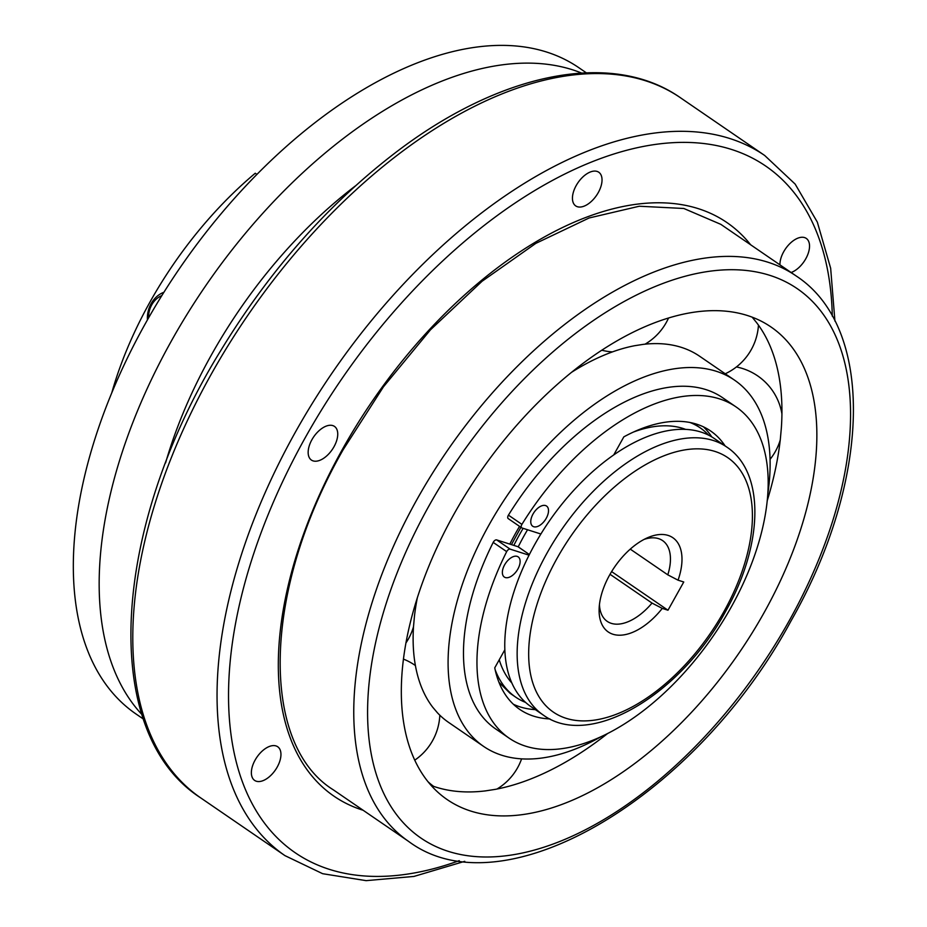 <?xml version="1.0" encoding="UTF-8"?>
<svg xmlns="http://www.w3.org/2000/svg" width="927" height="927" viewBox="0 0 927 927"><rect width="100%" height="100%" fill="white"/><g stroke="black" fill="none" stroke-linecap="round" stroke-linejoin="round"><path stroke-width="1.39" d="M630.267 549.132L667.799 574.844L678.054 580.175L683.755 581.994L667.985 610.221L662.272 608.402L652.017 603.071A48.969 26.987 124.4 0 1 607.255 621.391A48.969 26.987 124.4 0 1 599.445 604.624M431.171 785.482A286.443 157.891 124.4 0 0 485.586 790.87L495.215 789.375A286.443 157.891 124.4 0 0 607.706 733.442M767.521 606.409A286.443 157.891 124.4 0 0 771.009 326.988A286.443 157.891 124.4 0 0 454.126 513.871A286.443 157.891 124.4 0 0 447.173 799.584A286.443 157.891 124.4 0 0 767.521 606.409M767.266 500.58A286.443 157.891 124.4 0 0 780.302 439.572L781.357 427.938A286.443 157.891 124.4 0 0 756.293 322.237L752.191 317.196M767.857 493.57A221.982 122.352 124.4 0 0 734.566 380.174A221.982 122.352 124.4 0 0 489.004 524.995A221.982 122.352 124.4 0 0 483.616 746.409A221.982 122.352 124.4 0 0 601.38 736.513M518.425 547.023A3.268 1.796 124.4 0 0 518.205 546.826A3.268 1.796 124.4 0 0 517.938 546.698L496.663 539.908A3.268 1.796 124.4 0 0 493.199 542.399A200.753 110.661 124.4 0 0 495.609 728.9L509.097 738.135A200.753 110.661 124.4 0 0 713.86 635.076A200.753 110.661 124.4 0 0 736.05 406.918A200.753 110.661 124.4 0 0 521.913 524.369A3.268 1.796 124.4 0 0 521.704 527.845A3.268 1.796 124.4 0 0 521.971 527.973L540.881 534.01A162.399 89.513 124.4 0 0 529.05 555.18A162.399 89.513 124.4 0 0 504.844 649.769A162.399 89.513 124.4 0 0 530.777 706.501L543.129 714.96C590.151 749.491 680.754 694.346 725.505 611.588C763.002 545.841 765.841 472.851 726.733 447.023A162.399 89.513 124.4 0 0 561.09 530.395A162.399 89.513 124.4 0 0 543.129 714.96M736.05 406.918L722.573 397.683A200.753 110.661 124.4 0 0 508.436 515.134A3.268 1.796 124.4 0 0 508.228 518.61A3.268 1.796 124.4 0 0 508.494 518.738M548.402 512.225A12.236 6.744 124.4 0 0 546.559 506.049A12.236 6.744 124.4 0 0 545.551 505.563A12.236 6.744 124.4 0 0 533.523 513.176A12.236 6.744 124.4 0 0 532.724 526.246A12.236 6.744 124.4 0 0 541.913 523.743A12.236 6.744 124.4 0 0 548.402 512.225M417.347 597.683A221.982 122.352 124.4 0 0 414.473 616.038L413.535 626.281A221.982 122.352 124.4 0 0 432.735 707.243L437.405 712.759A221.982 122.352 124.4 0 0 448.68 722.457L483.616 746.409M255.122 760.059A20.406 11.251 -55.6 0 1 277.694 746.745A20.406 11.251 -55.6 0 1 277.196 767.092A20.406 11.251 -55.6 0 1 254.624 780.407A20.406 11.251 -55.6 0 1 255.122 760.059M311.912 439.722A20.406 11.251 -55.6 0 1 334.473 426.408A20.406 11.251 -55.6 0 1 333.987 446.756A20.406 11.251 -55.6 0 1 311.414 460.07A20.406 11.251 -55.6 0 1 311.912 439.722M576.2 185.551A20.406 11.251 -55.6 0 1 598.772 172.237A20.406 11.251 -55.6 0 1 598.274 192.584A20.406 11.251 -55.6 0 1 575.702 205.898A20.406 11.251 -55.6 0 1 576.2 185.551M779.955 264.867A20.406 11.251 -55.6 0 1 783.709 251.715A20.406 11.251 -55.6 0 1 806.281 238.413A20.406 11.251 -55.6 0 1 805.783 258.76A20.406 11.251 -55.6 0 1 791.113 272.503M163.94 292.26A24.484 20.151 -72.3 0 0 151.124 303.674A24.484 20.151 -72.3 0 0 147.451 319.861M529.05 555.18L510.14 549.143A3.268 1.796 124.4 0 0 506.675 551.635A200.753 110.661 124.4 0 0 509.097 738.135M513.628 574.45A12.236 6.744 124.4 0 0 518.158 556.86A12.236 6.744 124.4 0 0 517.162 556.374A12.236 6.744 124.4 0 0 505.122 563.987A12.236 6.744 124.4 0 0 504.323 577.058A12.236 6.744 124.4 0 0 513.628 574.45M355.377 185.933A326.431 179.942 124.4 0 0 211.182 355.331A326.431 179.942 124.4 0 0 165.585 462.909M726.733 447.023L714.369 438.564A162.399 89.513 124.4 0 0 613.732 454.925A162.399 89.513 124.4 0 0 540.881 534.01M613.732 454.925L623.825 436.872A168.784 93.036 -55.6 0 1 710.546 430.928A168.784 93.036 -55.6 0 1 725.099 445.91M549.92 718.935A168.784 93.036 -55.6 0 1 519.734 709.398A168.784 93.036 -55.6 0 1 494.751 667.822L504.844 649.769M581.53 73.036A391.727 215.921 124.4 0 0 205.168 286.513A391.727 215.921 124.4 0 0 141.947 714.566M586.281 72.793L578.865 67.717A391.727 215.921 124.4 0 0 145.527 323.28A391.727 215.921 124.4 0 0 136.026 713.999L143.442 719.085M685.656 429.398A155.052 85.469 124.4 0 0 633.57 432.005M527.544 529.757A155.052 85.469 124.4 0 0 518.228 546.837M499.247 659.792A155.052 85.469 124.4 0 0 511.866 683.025M703.442 426.837A168.784 93.036 -55.6 0 1 711.762 436.895M662.272 608.402A57.126 31.483 -55.6 0 1 619.537 635.215A57.126 31.483 -55.6 0 1 599.143 608.46A57.126 31.483 -55.6 0 1 647.625 537.706A57.126 31.483 -55.6 0 1 678.054 580.175M667.799 574.844A48.969 26.987 124.4 0 0 662.608 540.603A48.969 26.987 124.4 0 0 644.161 539.375M535.366 709.642A168.784 93.036 -55.6 0 1 513.361 704.242M610.024 574.3L652.017 603.071M256.964 174.427L255.249 173.245A269.305 148.447 124.4 0 0 111.796 392.747M708.703 435.203A163.222 89.965 124.4 0 0 700.233 427.88A163.222 89.965 124.4 0 0 690.024 422.503M523.129 528.344A163.222 89.965 124.4 0 0 513.825 545.389M495.169 669.804A163.222 89.965 124.4 0 0 515.713 697.162A163.222 89.965 124.4 0 0 525.597 702.423M734.566 380.174L699.618 356.235A221.982 122.352 124.4 0 0 643.28 344.369L634.798 345.69A221.982 122.352 124.4 0 0 571.947 372.063M667.985 610.221L611.623 571.6M161.854 295.586A20.406 16.79 -72.3 0 0 151.727 304.89A20.406 16.79 -72.3 0 0 148.633 317.787M519.56 526.374A173.013 95.365 124.4 0 0 509.815 544.103M832.307 316.2A416.211 229.421 124.4 0 0 549.943 181.796A416.211 229.421 124.4 0 0 231.97 645.841A416.211 229.421 124.4 0 0 459.247 860.662M363.152 810.268A347.66 191.634 -55.6 0 1 342.376 449.433A347.66 191.634 -55.6 0 1 750.638 244.774M493.199 542.399L506.675 551.635M508.436 515.134L521.913 524.369M796.096 275.922A342.758 188.934 124.4 0 0 446.501 451.878A342.758 188.934 124.4 0 0 408.61 841.415C504.01 912.666 696.386 796.56 791.032 620.893C870.557 481.692 875.98 328.019 796.096 275.922L720.824 224.346L683.825 208.482L639.259 206.234L589.108 217.984L535.829 243.372L482.086 281.252L430.464 329.827L383.454 386.814L343.28 449.514C262.144 590.626 259.699 744.114 333.338 789.85L408.61 841.415M789.225 620.731A332.967 183.534 124.4 0 0 658.39 285.215A332.967 183.534 124.4 0 0 379.664 783.929A332.967 183.534 124.4 0 0 789.225 620.731M496.663 539.908L510.14 549.143M723.999 611.449A154.241 85.017 124.4 0 0 663.384 456.026A154.241 85.017 124.4 0 0 534.265 687.046A154.241 85.017 124.4 0 0 723.999 611.449M284.96 855.633A424.369 233.917 124.4 0 1 331.878 373.338A424.369 233.917 124.4 0 1 764.705 155.493L680.453 97.752A424.369 233.917 124.4 0 0 247.613 315.609A424.369 233.917 124.4 0 0 200.707 797.892L284.96 855.633L322.642 873.697L366.119 880.65L413.94 876.432L464.751 861.322M517.938 546.698L529.375 554.531L518.205 546.826M427.915 781.635A57.532 57.532 0 0 0 433.662 786.374M496.999 789.028A57.532 57.532 0 0 0 521.6 758.854M770.059 459.352A57.532 57.532 0 0 0 780.256 439.977M781.936 413.987A57.532 57.532 0 0 0 736.42 366.941M508.228 518.61L521.704 527.845M515.713 697.162L510.093 693.315L498.946 682.295M511.449 544.624L520.916 527.312M693.454 423.268L700.233 427.88M647.498 342.654A57.532 57.532 0 0 0 648.008 343.917M725.227 373.778A57.532 57.532 0 0 0 758.46 325.134M415.644 607.394A57.532 57.532 0 0 0 415.342 604.103M405.899 643.014A57.532 57.532 0 0 0 413.512 626.722M414.728 760.175A57.532 57.532 0 0 0 439.815 715.215M415.4 665.54A57.532 57.532 0 0 0 403.419 659.097M764.705 155.493L795.169 184.102L817.336 222.132L830.662 268.262L834.926 321.09M645.018 344.184A57.532 57.532 0 0 0 668.506 318.077M601.855 350.232A57.532 57.532 0 0 0 612.446 351.901M680.453 97.752C611.438 49.305 498.981 72.827 394.091 153.72C327.034 205.435 269.305 270.974 220.916 350.313C110.95 528.054 98.853 732.504 200.707 797.892"/></g></svg>
